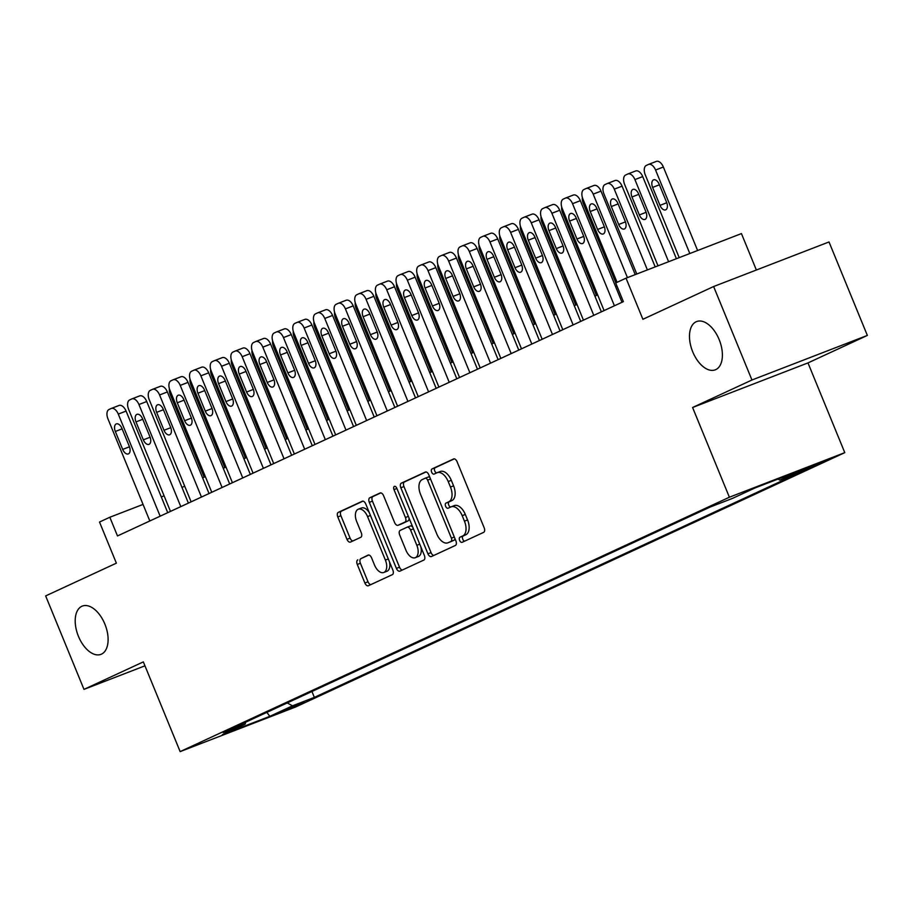 <?xml version="1.0" encoding="UTF-8"?>
<svg xmlns="http://www.w3.org/2000/svg" width="913" height="913" viewBox="0 0 913 913"><rect width="100%" height="100%" fill="white"/><g stroke="black" fill="none" stroke-linecap="round" stroke-linejoin="round"><path stroke-width="1.37" d="M459.627 540.428A2.773 1.564 -111.1 0 0 462.046 542.356A2.773 1.564 -111.1 0 0 462.104 542.333L483.639 532.359A3.972 2.225 -111.1 0 0 484.164 527.76L457.071 461.704A3.972 2.225 -111.1 0 0 453.613 458.942A3.972 2.225 -111.1 0 0 453.544 458.977L432.009 468.951A2.773 1.564 -111.1 0 0 431.644 472.169A2.773 1.564 -111.1 0 0 434.063 474.109A2.773 1.564 -111.1 0 0 434.109 474.087L436.893 472.797A12.702 7.133 -111.1 0 1 437.144 472.694A12.702 7.133 -111.1 0 1 448.203 481.528L450.463 487.04A12.702 7.133 -111.1 0 1 448.785 501.785L446.001 503.074A2.773 1.564 -111.1 0 0 445.635 506.304A2.773 1.564 -111.1 0 0 448.055 508.233A2.773 1.564 -111.1 0 0 448.112 508.21L450.896 506.92A12.702 7.133 -111.1 0 1 451.136 506.818A12.702 7.133 -111.1 0 1 462.195 515.662L464.455 521.163A12.702 7.133 -111.1 0 1 462.788 535.908L459.992 537.198A2.773 1.564 -111.1 0 0 459.627 540.428M451.387 506.726L454.012 505.711A12.702 7.133 -111.1 0 1 454.252 505.608A12.702 7.133 -111.1 0 1 465.31 514.453L467.57 519.954A12.702 7.133 -111.1 0 1 465.904 534.71L463.119 535.999A2.773 1.564 -111.1 0 0 462.754 539.218A2.773 1.564 -111.1 0 0 464.591 541.192M454.286 458.862L435.124 467.741A2.773 1.564 -111.1 0 0 434.759 470.971A2.773 1.564 -111.1 0 0 436.597 472.934M437.384 472.603L440.02 471.587A12.702 7.133 -111.1 0 1 440.26 471.485A12.702 7.133 -111.1 0 1 451.319 480.329L453.578 485.83A12.702 7.133 -111.1 0 1 451.901 500.575L449.116 501.865A2.773 1.564 -111.1 0 0 448.751 505.094A2.773 1.564 -111.1 0 0 450.588 507.057M104.869 624.093A25.872 14.54 -111.1 0 0 82.341 606.072A25.872 14.54 -111.1 0 0 78.438 636.327A25.872 14.54 -111.1 0 0 100.978 654.347A25.872 14.54 -111.1 0 0 104.869 624.093M719.159 339.579A25.872 14.54 -111.1 0 0 696.619 321.559A25.872 14.54 -111.1 0 0 692.727 351.825A25.872 14.54 -111.1 0 0 715.267 369.833A25.872 14.54 -111.1 0 0 719.159 339.579M304.269 702.394L282.311 711.159L304.269 702.394M357.805 559.863A3.972 2.225 -111.1 0 0 357.28 564.474L364.88 582.996A3.972 2.225 -111.1 0 0 368.338 585.758A3.972 2.225 -111.1 0 0 368.418 585.735L392.328 574.654A3.972 2.225 -111.1 0 0 392.852 570.043L365.759 503.987A3.972 2.225 -111.1 0 0 362.313 501.226A3.972 2.225 -111.1 0 0 362.233 501.26L338.312 512.341A3.972 2.225 -111.1 0 0 337.799 516.952L346.974 539.332A3.972 2.225 -111.1 0 0 350.432 542.094A3.972 2.225 -111.1 0 0 350.512 542.06L360.738 537.323A3.972 2.225 -111.1 0 0 361.263 532.713L356.709 521.608A10.614 5.969 -111.1 0 1 358.307 509.203A10.614 5.969 -111.1 0 1 367.551 516.587L385.389 560.08A10.614 5.969 -111.1 0 1 383.791 572.485A10.614 5.969 -111.1 0 1 374.547 565.101L371.58 557.854A3.972 2.225 -111.1 0 0 368.122 555.093A3.972 2.225 -111.1 0 0 368.042 555.115L360.92 558.653A3.972 2.225 -111.1 0 0 360.407 563.264L368.007 581.798A3.972 2.225 -111.1 0 0 370.792 584.628M751.947 380.002L692.59 407.495L807.982 362.918L867.35 335.425L751.947 380.002L713.624 286.534L642.9 319.288L626.033 278.168L615.704 282.95L623.374 301.644L117.492 535.942L109.834 517.249L99.506 522.031L116.373 563.161L45.65 595.915L83.985 689.372L144.962 665.817M692.59 407.495L729.384 497.22L180.146 751.604L143.341 661.879L83.985 689.372M427.923 553.803A3.972 2.225 -111.1 0 0 431.37 556.565A3.972 2.225 -111.1 0 0 431.45 556.531L455.37 545.46A3.972 2.225 -111.1 0 0 455.884 540.85L428.802 474.794A3.972 2.225 -111.1 0 0 425.344 472.032A3.972 2.225 -111.1 0 0 425.264 472.067L401.355 483.148A3.972 2.225 -111.1 0 0 400.83 487.759L427.923 553.803L431.039 552.605A3.972 2.225 -111.1 0 0 433.823 555.435M423.849 560.057L399.928 571.139A3.972 2.225 -111.1 0 1 399.86 571.161A3.972 2.225 -111.1 0 1 396.402 568.4L369.309 502.355A3.972 2.225 -111.1 0 1 369.833 497.745L380.07 492.997A3.972 2.225 -111.1 0 1 380.139 492.974A3.972 2.225 -111.1 0 1 383.597 495.736L394.587 522.521A3.972 2.225 -111.1 0 0 398.045 525.283A3.972 2.225 -111.1 0 0 398.114 525.249L404.904 522.11A3.972 2.225 -111.1 0 0 405.429 517.5L393.994 489.608A2.773 1.564 -111.1 0 1 394.405 486.367A2.773 1.564 -111.1 0 1 396.824 488.295L424.374 555.446A3.972 2.225 -111.1 0 1 423.849 560.057M713.624 286.534L829.015 241.956L867.35 335.425M803.086 469.841L796.627 472.968L804.946 469.944L824.359 461.35L803.086 469.841M729.384 497.22L844.787 452.643L295.538 707.027L180.146 751.604M311.938 691.495L314.346 697.384L801.648 471.69L779.816 480.112L777.944 479.097M314.346 697.384L292.514 705.817L269.803 716.34L222.395 734.645L245.106 724.123L223.274 732.557L710.576 506.863L732.409 498.43L755.119 487.907L802.527 469.602L779.816 480.112M756.375 270.02L741.436 233.591L626.033 278.168M807.982 362.918L844.787 452.643M143.044 504.421L109.834 517.249M616.948 285.974L615.579 286.602M597.661 294.899L594.934 296.166M577.016 304.463L574.288 305.729M556.371 314.026L553.632 315.293M535.726 323.59L532.987 324.857M515.069 333.154L512.341 334.42M494.424 342.717L491.696 343.984M473.779 352.281L471.04 353.548M453.133 361.845L450.394 363.112M432.477 371.408L429.749 372.675M411.831 380.972L409.092 382.239M391.186 390.536L388.447 391.803M370.53 400.099L367.802 401.366M349.884 409.663L347.157 410.93M329.239 419.227L326.5 420.494M308.594 428.79L305.855 430.057M287.937 438.354L285.21 439.621M267.292 447.918L264.565 449.185M246.647 457.481L243.908 458.748M226.002 467.045L223.263 468.312M205.345 476.609L202.618 477.876M184.7 486.173L181.972 487.439M164.055 495.736L161.316 497.003M245.106 724.123L245.745 722.149M287.23 702.942L292.514 705.817M269.803 716.34L266.87 712.368M426.006 471.964L404.47 481.938A3.972 2.225 -111.1 0 0 403.945 486.549L431.039 552.605M451.033 541.352A2.773 1.564 -111.1 0 0 451.399 538.134L427.615 480.147A2.773 1.564 -111.1 0 0 425.196 478.218A2.773 1.564 -111.1 0 0 425.138 478.241L422.205 479.599A12.702 7.133 -111.1 0 0 420.539 494.344L436.791 533.979A12.702 7.133 -111.1 0 0 447.849 542.813A12.702 7.133 -111.1 0 0 448.089 542.71L454.149 540.154A2.773 1.564 -111.1 0 0 454.857 538.328M430 477.727A2.773 1.564 -111.1 0 0 428.311 477.008A2.773 1.564 -111.1 0 0 428.265 477.031L425.253 478.195M450.725 541.694A12.702 7.133 -111.1 0 0 450.965 541.614A12.702 7.133 -111.1 0 0 451.205 541.512L448.089 542.71M454.149 540.154L451.205 541.512M380.812 492.894L372.949 496.535A3.972 2.225 -111.1 0 0 372.436 501.146L399.517 567.201A3.972 2.225 -111.1 0 0 402.302 570.032M401.081 524.108A3.972 2.225 -111.1 0 0 401.161 524.073A3.972 2.225 -111.1 0 0 401.241 524.051L408.031 520.901A3.972 2.225 -111.1 0 0 409.001 517.968M405.988 550.322A10.614 5.969 -111.1 0 0 415.232 557.706A10.614 5.969 -111.1 0 0 416.83 545.289L410.542 529.974A3.972 2.225 -111.1 0 0 407.095 527.212A3.972 2.225 -111.1 0 0 407.015 527.246L400.225 530.385A3.972 2.225 -111.1 0 0 399.7 534.995L405.988 550.322M415.232 557.706L418.348 556.508A10.614 5.969 -111.1 0 0 420.836 546.819M412.813 527.28A3.972 2.225 -111.1 0 0 410.211 526.002A3.972 2.225 -111.1 0 0 410.131 526.036L407.164 527.189M368.784 555.013L360.92 558.653M383.791 572.485L386.907 571.287A10.614 5.969 -111.1 0 0 389.394 561.598M369.4 512.844A10.614 5.969 -111.1 0 0 361.422 507.993L358.307 509.203M362.975 501.157L341.439 511.132A3.972 2.225 -111.1 0 0 340.914 515.742L350.09 538.122A3.972 2.225 -111.1 0 0 352.886 540.964M697.612 250.516L663.363 167.022A8.08 4.542 68.9 0 0 656.321 161.396A8.08 4.542 68.9 0 0 656.173 161.464L648.687 164.351M679.204 257.626L645.251 174.817A8.08 4.542 -111.1 0 1 646.313 165.436L648.378 164.477A8.08 4.542 -111.1 0 1 648.527 164.408A8.08 4.542 -111.1 0 1 655.568 170.035L689.817 253.529M652.624 187.416L659.985 205.368A6.471 3.641 -111.1 0 0 665.623 209.864A6.471 3.641 -111.1 0 0 666.593 202.298L659.232 184.358A6.471 3.641 -111.1 0 0 653.594 179.85A6.471 3.641 -111.1 0 0 652.624 187.416L659.414 184.791M617.074 282.311L582.871 198.92A8.08 4.542 -111.1 0 1 583.932 189.527L585.998 188.569A8.08 4.542 -111.1 0 1 586.146 188.5A8.08 4.542 -111.1 0 1 593.188 194.138L627.436 277.62M635.231 274.619L600.994 191.125L593.188 194.138M590.243 211.508A6.471 3.641 68.9 0 1 591.225 203.953A6.471 3.641 68.9 0 1 596.851 208.449L604.212 226.401A6.471 3.641 68.9 0 1 603.242 233.956A6.471 3.641 68.9 0 1 597.604 229.46L590.243 211.508L597.034 208.894M586.306 188.443L593.792 185.556A8.08 4.542 68.9 0 1 593.941 185.487A8.08 4.542 68.9 0 1 600.994 191.125M676.396 258.71L642.718 176.586A8.08 4.542 68.9 0 0 635.676 170.959A8.08 4.542 68.9 0 0 635.528 171.028L628.041 173.915M657.999 265.82L624.595 184.38A8.08 4.542 -111.1 0 1 625.656 174.999L627.722 174.041A8.08 4.542 -111.1 0 1 627.882 173.972A8.08 4.542 -111.1 0 1 634.923 179.599L668.601 261.723M631.979 196.98L639.34 214.932A6.471 3.641 -111.1 0 0 644.966 219.428A6.471 3.641 -111.1 0 0 645.948 211.862L638.586 193.921A6.471 3.641 -111.1 0 0 632.949 189.413A6.471 3.641 -111.1 0 0 631.979 196.98L638.758 194.355M655.192 266.904L622.073 186.149A8.08 4.542 68.9 0 0 615.031 180.523A8.08 4.542 68.9 0 0 614.871 180.591L607.385 183.479M636.783 274.014L603.95 193.944A8.08 4.542 -111.1 0 1 605.011 184.563L607.077 183.604A8.08 4.542 -111.1 0 1 607.236 183.536A8.08 4.542 -111.1 0 1 614.278 189.162L647.397 269.917M611.333 206.543L618.683 224.495A6.471 3.641 -111.1 0 0 624.321 228.992A6.471 3.641 -111.1 0 0 625.291 221.425L617.93 203.485A6.471 3.641 -111.1 0 0 612.303 198.977A6.471 3.641 -111.1 0 0 611.333 206.543L618.112 203.919M615.853 282.882L583.304 203.508A8.08 4.542 -111.1 0 1 582.368 197.482M596.44 295.47L562.659 213.071A8.08 4.542 -111.1 0 1 561.723 207.046M604.086 310.568L562.214 208.484A8.08 4.542 -111.1 0 1 563.287 199.091L565.352 198.132A8.08 4.542 -111.1 0 1 565.501 198.064A8.08 4.542 -111.1 0 1 572.542 203.702L614.415 305.787M622.004 302.271L580.337 200.689L572.542 203.702M569.598 221.072A6.471 3.641 68.9 0 1 570.568 213.516A6.471 3.641 68.9 0 1 576.206 218.013L583.567 235.965A6.471 3.641 68.9 0 1 582.597 243.52A6.471 3.641 68.9 0 1 576.959 239.023L569.598 221.072L576.388 218.458M565.661 198.007L573.147 195.12A8.08 4.542 68.9 0 1 573.296 195.051A8.08 4.542 68.9 0 1 580.337 200.689M583.441 320.132L541.569 218.036A8.08 4.542 -111.1 0 1 542.63 208.655L544.696 207.696A8.08 4.542 -111.1 0 1 544.856 207.628A8.08 4.542 -111.1 0 1 551.897 213.265L593.77 315.35M601.359 311.835L559.692 210.252L551.897 213.265M548.953 230.635A6.471 3.641 68.9 0 1 549.923 223.08A6.471 3.641 68.9 0 1 555.561 227.577L562.922 245.529A6.471 3.641 68.9 0 1 561.94 253.084A6.471 3.641 68.9 0 1 556.314 248.587L548.953 230.635L555.732 228.022M545.015 207.571L552.502 204.683A8.08 4.542 68.9 0 1 552.65 204.615A8.08 4.542 68.9 0 1 559.692 210.252M562.796 329.696L520.924 227.599A8.08 4.542 -111.1 0 1 521.985 218.218L524.051 217.26A8.08 4.542 -111.1 0 1 524.199 217.191A8.08 4.542 -111.1 0 1 531.252 222.818L573.124 324.914M580.714 321.399L539.047 219.816L531.252 222.818M528.296 240.199A6.471 3.641 68.9 0 1 529.278 232.644A6.471 3.641 68.9 0 1 534.904 237.14L542.265 255.092A6.471 3.641 68.9 0 1 541.295 262.647A6.471 3.641 68.9 0 1 535.657 258.151L528.296 240.199L535.086 237.585M524.359 217.134L531.845 214.247A8.08 4.542 68.9 0 1 532.005 214.178A8.08 4.542 68.9 0 1 539.047 219.816M542.151 339.259L500.278 237.163A8.08 4.542 -111.1 0 1 501.34 227.782L503.405 226.823A8.08 4.542 -111.1 0 1 503.554 226.755A8.08 4.542 -111.1 0 1 510.595 232.381L552.468 334.478M560.057 330.963L518.401 229.38L510.595 232.381M507.651 249.763A6.471 3.641 68.9 0 1 508.621 242.207A6.471 3.641 68.9 0 1 514.259 246.704L521.62 264.656A6.471 3.641 68.9 0 1 520.65 272.211A6.471 3.641 68.9 0 1 515.012 267.714L507.651 249.763L514.441 247.149M503.714 226.698L511.2 223.811A8.08 4.542 68.9 0 1 511.348 223.742A8.08 4.542 68.9 0 1 518.401 229.38M575.795 305.033L542.002 222.635A8.08 4.542 -111.1 0 1 541.067 216.609M521.494 348.823L479.622 246.727A8.08 4.542 -111.1 0 1 480.695 237.346L482.76 236.387A8.08 4.542 -111.1 0 1 482.909 236.319A8.08 4.542 -111.1 0 1 489.95 241.945L531.822 344.041M539.412 340.526L497.745 238.944L489.95 241.945M487.006 259.326A6.471 3.641 68.9 0 1 487.976 251.771A6.471 3.641 68.9 0 1 493.613 256.268L500.975 274.22A6.471 3.641 68.9 0 1 499.993 281.775A6.471 3.641 68.9 0 1 494.367 277.278L487.006 259.326L493.796 256.713M483.068 236.262L490.555 233.374A8.08 4.542 68.9 0 1 490.703 233.306A8.08 4.542 68.9 0 1 497.745 238.944M555.15 314.597L521.357 232.199A8.08 4.542 -111.1 0 1 520.421 226.173M500.849 358.387L458.977 256.291A8.08 4.542 -111.1 0 1 460.038 246.909L462.104 245.951A8.08 4.542 -111.1 0 1 462.263 245.882A8.08 4.542 -111.1 0 1 469.305 251.509L511.177 353.605M518.767 350.09L477.1 248.507L469.305 251.509M466.36 268.89A6.471 3.641 68.9 0 1 467.33 261.335A6.471 3.641 68.9 0 1 472.968 265.831L480.329 283.772A6.471 3.641 68.9 0 1 479.348 291.338A6.471 3.641 68.9 0 1 473.721 286.842L466.36 268.89L473.139 266.276M462.412 245.825L469.898 242.938A8.08 4.542 68.9 0 1 470.058 242.869A8.08 4.542 68.9 0 1 477.1 248.507M534.504 324.161L500.712 241.762A8.08 4.542 -111.1 0 1 499.776 235.737M480.204 367.95L438.331 265.854A8.08 4.542 -111.1 0 1 439.393 256.473L441.458 255.514A8.08 4.542 -111.1 0 1 441.607 255.446A8.08 4.542 -111.1 0 1 448.66 261.072L490.532 363.169M498.121 359.654L456.454 258.071L448.66 261.072M445.704 278.454A6.471 3.641 68.9 0 1 446.685 270.887A6.471 3.641 68.9 0 1 452.312 275.395L459.673 293.335A6.471 3.641 68.9 0 1 458.703 300.902A6.471 3.641 68.9 0 1 453.065 296.405L445.704 278.454L452.494 275.84M441.766 255.389L449.253 252.502A8.08 4.542 68.9 0 1 449.413 252.433A8.08 4.542 68.9 0 1 456.454 258.071M513.848 333.724L480.055 251.326A8.08 4.542 -111.1 0 1 479.12 245.3M459.559 377.514L417.686 275.418A8.08 4.542 -111.1 0 1 418.747 266.037L420.813 265.078A8.08 4.542 -111.1 0 1 420.961 265.01A8.08 4.542 -111.1 0 1 428.003 270.636L469.875 372.732M477.465 369.217L435.809 267.623L428.003 270.636M425.059 288.017A6.471 3.641 68.9 0 1 426.029 280.451A6.471 3.641 68.9 0 1 431.666 284.959L439.027 302.899A6.471 3.641 68.9 0 1 438.057 310.466A6.471 3.641 68.9 0 1 432.42 305.969L425.059 288.017L431.849 285.404M421.121 264.953L428.608 262.065A8.08 4.542 68.9 0 1 428.756 261.997A8.08 4.542 68.9 0 1 435.809 267.623M493.203 343.288L459.41 260.89A8.08 4.542 -111.1 0 1 458.474 254.864M438.902 387.078L397.029 284.982A8.08 4.542 -111.1 0 1 398.102 275.6L400.156 274.642A8.08 4.542 -111.1 0 1 400.316 274.573A8.08 4.542 -111.1 0 1 407.358 280.2L449.23 382.296M456.82 378.781L415.153 277.187L407.358 280.2M404.413 297.581A6.471 3.641 68.9 0 1 405.383 290.014A6.471 3.641 68.9 0 1 411.021 294.522L418.382 312.463A6.471 3.641 68.9 0 1 417.401 320.029A6.471 3.641 68.9 0 1 411.774 315.533L404.413 297.581L411.204 294.956M400.476 274.516L407.963 271.629A8.08 4.542 68.9 0 1 408.111 271.56A8.08 4.542 68.9 0 1 415.153 277.187M472.557 352.852L438.765 270.453A8.08 4.542 -111.1 0 1 437.829 264.428M418.257 396.641L376.384 294.545A8.08 4.542 -111.1 0 1 377.446 285.164L379.511 284.205A8.08 4.542 -111.1 0 1 379.671 284.137A8.08 4.542 -111.1 0 1 386.713 289.763L428.585 391.86M436.174 388.345L394.507 286.75L386.713 289.763M383.768 307.145A6.471 3.641 68.9 0 1 384.738 299.578A6.471 3.641 68.9 0 1 390.376 304.086L397.726 322.027A6.471 3.641 68.9 0 1 396.756 329.593A6.471 3.641 68.9 0 1 391.129 325.096L383.768 307.145L390.547 304.52M379.819 284.08L387.306 281.193A8.08 4.542 68.9 0 1 387.466 281.124A8.08 4.542 68.9 0 1 394.507 286.75M451.912 362.415L418.12 280.017A8.08 4.542 -111.1 0 1 417.184 273.991M397.612 406.205L355.739 304.109A8.08 4.542 -111.1 0 1 356.8 294.728L358.866 293.769A8.08 4.542 -111.1 0 1 359.014 293.701A8.08 4.542 -111.1 0 1 366.067 299.327L407.928 401.423M415.529 397.908L373.862 296.314L366.067 299.327M363.112 316.708A6.471 3.641 68.9 0 1 364.093 309.142A6.471 3.641 68.9 0 1 369.719 313.65L377.08 331.59A6.471 3.641 68.9 0 1 376.11 339.157A6.471 3.641 68.9 0 1 370.473 334.66L363.112 316.708L369.902 314.083M359.174 293.644L366.661 290.756A8.08 4.542 68.9 0 1 366.821 290.688A8.08 4.542 68.9 0 1 373.862 296.314M431.256 371.979L397.463 289.581A8.08 4.542 -111.1 0 1 396.527 283.555M376.966 415.769L335.094 313.673A8.08 4.542 -111.1 0 1 336.155 304.291L338.221 303.333A8.08 4.542 -111.1 0 1 338.369 303.264A8.08 4.542 -111.1 0 1 345.411 308.891L387.283 410.987M394.873 407.472L353.205 305.878L345.411 308.891M342.466 326.272A6.471 3.641 68.9 0 1 343.436 318.705A6.471 3.641 68.9 0 1 349.074 323.213L356.435 341.154A6.471 3.641 68.9 0 1 355.465 348.72A6.471 3.641 68.9 0 1 349.827 344.224L342.466 326.272L349.257 323.647M338.529 303.207L346.016 300.32A8.08 4.542 68.9 0 1 346.164 300.251A8.08 4.542 68.9 0 1 353.205 305.878M410.61 381.543L376.818 299.144A8.08 4.542 -111.1 0 1 375.882 293.107M356.31 425.332L314.437 323.236A8.08 4.542 -111.1 0 1 315.51 313.855L317.564 312.897A8.08 4.542 -111.1 0 1 317.724 312.828A8.08 4.542 -111.1 0 1 324.766 318.454L366.638 420.551M374.227 417.036L332.56 315.442L324.766 318.454M321.821 335.836A6.471 3.641 68.9 0 1 322.791 328.269A6.471 3.641 68.9 0 1 328.429 332.777L335.79 350.718A6.471 3.641 68.9 0 1 334.809 358.284A6.471 3.641 68.9 0 1 329.182 353.776L321.821 335.836L328.612 333.211M317.884 312.771L325.37 309.884A8.08 4.542 68.9 0 1 325.519 309.815A8.08 4.542 68.9 0 1 332.56 315.442M389.965 391.106L356.173 308.708A8.08 4.542 -111.1 0 1 355.237 302.671M335.664 434.896L293.792 332.8A8.08 4.542 -111.1 0 1 294.853 323.407L296.919 322.46A8.08 4.542 -111.1 0 1 297.079 322.392A8.08 4.542 -111.1 0 1 304.12 328.018L345.993 430.114M353.582 426.599L311.915 325.005L304.12 328.018M301.176 345.399A6.471 3.641 68.9 0 1 302.146 337.833A6.471 3.641 68.9 0 1 307.784 342.341L315.133 360.281A6.471 3.641 68.9 0 1 314.163 367.848A6.471 3.641 68.9 0 1 308.526 363.34L301.176 345.399L307.955 342.774M297.227 322.335L304.714 319.447A8.08 4.542 68.9 0 1 304.874 319.379A8.08 4.542 68.9 0 1 311.915 325.005M369.32 400.67L335.528 318.272A8.08 4.542 -111.1 0 1 334.592 312.235M315.019 444.46L273.147 342.364A8.08 4.542 -111.1 0 1 274.208 332.971L276.274 332.024A8.08 4.542 -111.1 0 1 276.422 331.955A8.08 4.542 -111.1 0 1 283.464 337.582L325.336 439.678M332.937 436.163L291.27 334.569L283.464 337.582M280.519 354.963A6.471 3.641 68.9 0 1 281.501 347.397A6.471 3.641 68.9 0 1 287.127 351.904L294.488 369.845A6.471 3.641 68.9 0 1 293.518 377.411A6.471 3.641 68.9 0 1 287.88 372.903L280.519 354.963L287.31 352.338M276.582 331.898L284.069 329.011A8.08 4.542 68.9 0 1 284.228 328.942A8.08 4.542 68.9 0 1 291.27 334.569M348.663 410.234L314.871 327.835A8.08 4.542 -111.1 0 1 313.935 321.798M294.374 454.023L252.502 351.927A8.08 4.542 -111.1 0 1 253.563 342.535L255.629 341.588A8.08 4.542 -111.1 0 1 255.777 341.519A8.08 4.542 -111.1 0 1 262.818 347.145L304.691 449.242M312.28 445.727L270.613 344.133L262.818 347.145M259.874 364.527A6.471 3.641 68.9 0 1 260.844 356.96A6.471 3.641 68.9 0 1 266.482 361.468L273.843 379.409A6.471 3.641 68.9 0 1 272.873 386.975A6.471 3.641 68.9 0 1 267.235 382.467L259.874 364.527L266.664 361.902M255.937 341.462L263.423 338.575A8.08 4.542 68.9 0 1 263.572 338.506A8.08 4.542 68.9 0 1 270.613 344.133M328.018 419.797L294.226 337.399A8.08 4.542 -111.1 0 1 293.29 331.362M273.717 463.587L231.845 361.491A8.08 4.542 -111.1 0 1 232.906 352.098L234.972 351.151A8.08 4.542 -111.1 0 1 235.132 351.083A8.08 4.542 -111.1 0 1 242.173 356.709L284.046 458.805M291.635 455.29L249.968 353.696L242.173 356.709M239.229 374.09A6.471 3.641 68.9 0 1 240.199 366.524A6.471 3.641 68.9 0 1 245.837 371.032L253.198 388.972A6.471 3.641 68.9 0 1 252.216 396.539A6.471 3.641 68.9 0 1 246.59 392.031L239.229 374.09L246.019 371.465M235.292 351.026L242.778 348.138A8.08 4.542 68.9 0 1 242.926 348.07A8.08 4.542 68.9 0 1 249.968 353.696M307.373 429.361L273.58 346.963A8.08 4.542 -111.1 0 1 272.645 340.926M253.072 473.151L211.2 371.055A8.08 4.542 -111.1 0 1 212.261 361.662L214.327 360.715A8.08 4.542 -111.1 0 1 214.487 360.646A8.08 4.542 -111.1 0 1 221.528 366.273L263.401 468.369M270.99 464.854L229.323 363.26L221.528 366.273M218.584 383.654A6.471 3.641 68.9 0 1 219.554 376.088A6.471 3.641 68.9 0 1 225.191 380.595L232.541 398.536A6.471 3.641 68.9 0 1 231.571 406.102A6.471 3.641 68.9 0 1 225.933 401.594L218.584 383.654L225.363 381.029M214.635 360.589L222.121 357.702A8.08 4.542 68.9 0 1 222.281 357.634A8.08 4.542 68.9 0 1 229.323 363.26M286.728 438.925L252.935 356.526A8.08 4.542 -111.1 0 1 251.999 350.489M232.427 482.715L190.555 380.618A8.08 4.542 -111.1 0 1 191.616 371.226L193.682 370.279A8.08 4.542 -111.1 0 1 193.83 370.21A8.08 4.542 -111.1 0 1 200.871 375.836L242.744 477.933M250.333 474.418L208.678 372.824L200.871 375.836M197.927 393.218A6.471 3.641 68.9 0 1 198.908 385.651A6.471 3.641 68.9 0 1 204.535 390.159L211.896 408.1A6.471 3.641 68.9 0 1 210.926 415.666A6.471 3.641 68.9 0 1 205.288 411.158L197.927 393.218L204.717 390.593M193.99 370.153L201.476 367.266A8.08 4.542 68.9 0 1 201.636 367.197A8.08 4.542 68.9 0 1 208.678 372.824M266.071 448.488L232.279 366.09A8.08 4.542 -111.1 0 1 231.343 360.053M211.77 492.278L169.909 390.182A8.08 4.542 -111.1 0 1 170.971 380.789L173.036 379.842A8.08 4.542 -111.1 0 1 173.185 379.774A8.08 4.542 -111.1 0 1 180.226 385.4L222.099 487.496M229.688 483.981L188.021 382.387L180.226 385.4M177.282 402.781A6.471 3.641 68.9 0 1 178.252 395.215A6.471 3.641 68.9 0 1 183.89 399.723L191.251 417.663A6.471 3.641 68.9 0 1 190.281 425.23A6.471 3.641 68.9 0 1 184.643 420.722L177.282 402.781L184.072 400.156M173.344 379.717L180.831 376.829A8.08 4.542 68.9 0 1 180.979 376.761A8.08 4.542 68.9 0 1 188.021 382.387M245.426 458.052L211.633 375.654A8.08 4.542 -111.1 0 1 210.698 369.617M191.125 501.842L149.253 399.746A8.08 4.542 -111.1 0 1 150.314 390.353L152.38 389.406A8.08 4.542 -111.1 0 1 152.539 389.337A8.08 4.542 -111.1 0 1 159.581 394.964L201.453 497.06M209.043 493.545L167.376 391.951L159.581 394.964M156.637 412.345A6.471 3.641 68.9 0 1 157.607 404.779A6.471 3.641 68.9 0 1 163.244 409.286L170.605 427.227A6.471 3.641 68.9 0 1 169.624 434.793A6.471 3.641 68.9 0 1 163.998 430.285L156.637 412.345L163.427 409.72M152.699 389.28L160.186 386.393A8.08 4.542 68.9 0 1 160.334 386.325A8.08 4.542 68.9 0 1 167.376 391.951M224.781 467.616L190.988 385.218A8.08 4.542 -111.1 0 1 190.052 379.18M170.48 511.406L128.607 409.309A8.08 4.542 -111.1 0 1 129.669 399.917L131.734 398.97A8.08 4.542 -111.1 0 1 131.894 398.901A8.08 4.542 -111.1 0 1 138.936 404.527L180.808 506.624M188.398 503.109L146.731 401.515L138.936 404.527M135.991 421.909A6.471 3.641 68.9 0 1 136.961 414.342A6.471 3.641 68.9 0 1 142.588 418.85L149.949 436.791A6.471 3.641 68.9 0 1 148.979 444.357A6.471 3.641 68.9 0 1 143.341 439.849L135.991 421.909L142.77 419.284M132.043 398.844L139.529 395.957A8.08 4.542 68.9 0 1 139.689 395.888A8.08 4.542 68.9 0 1 146.731 401.515M204.135 477.168L170.343 394.781A8.08 4.542 -111.1 0 1 169.407 388.744M149.835 520.969L107.962 418.873A8.08 4.542 -111.1 0 1 109.024 409.481L111.089 408.533A8.08 4.542 -111.1 0 1 111.238 408.465A8.08 4.542 -111.1 0 1 118.279 414.091L160.152 516.187M167.741 512.672L126.085 411.078L118.279 414.091M115.335 431.472A6.471 3.641 68.9 0 1 116.316 423.906A6.471 3.641 68.9 0 1 121.943 428.414L129.304 446.354A6.471 3.641 68.9 0 1 128.334 453.921A6.471 3.641 68.9 0 1 122.696 449.413L115.335 431.472L122.125 428.848M111.397 408.408L118.884 405.52A8.08 4.542 68.9 0 1 119.044 405.452A8.08 4.542 68.9 0 1 126.085 411.078M817.591 463.758L817.888 464.477M465.904 534.71L462.788 535.908M467.57 519.954L464.455 521.163M465.31 514.453L462.195 515.662M449.116 501.865L446.001 503.074M451.901 500.575L448.785 501.785M453.578 485.83L450.463 487.04M451.319 480.329L448.203 481.528M435.124 467.741L432.009 468.951M463.119 535.999L459.992 537.198M403.945 486.549L400.83 487.759M404.47 481.938L401.355 483.148M454.309 537.004L451.399 538.134M430.525 479.028L427.615 480.147M399.517 567.201L396.402 568.4M372.436 501.146L369.309 502.355M372.949 496.535L369.833 497.745M401.241 524.051L398.114 525.249M408.031 520.901L404.904 522.11M408.339 516.37L405.429 517.5M396.904 488.478L393.994 489.608M419.74 544.171L416.83 545.289M413.463 528.844L410.542 529.974M388.299 558.95L385.389 560.08M370.473 515.468L367.551 516.587M350.09 538.122L346.974 539.332M340.914 515.742L337.799 516.952M341.439 511.132L338.312 512.341M368.007 581.798L364.88 582.996M360.407 563.264L357.28 564.474M655.568 170.035L663.363 167.022M666.764 202.743L659.985 205.368M597.604 229.46L604.383 226.835M634.923 179.599L642.718 176.586M646.119 212.307L639.34 214.932M614.278 189.162L622.073 186.149M625.462 221.87L618.683 224.495M576.959 239.023L583.738 236.399M556.314 248.587L563.093 245.962M535.657 258.151L542.436 255.526M515.012 267.714L521.791 265.09M494.367 277.278L501.146 274.653M473.721 286.842L480.489 284.217M453.065 296.405L459.844 293.781M432.42 305.969L439.199 303.344M411.774 315.533L418.553 312.908M391.129 325.096L397.897 322.472M370.473 334.66L377.252 332.035M349.827 344.224L356.606 341.599M329.182 353.776L335.961 351.163M308.526 363.34L315.305 360.726M287.88 372.903L294.659 370.29M267.235 382.467L274.014 379.854M246.59 392.031L253.369 389.417M225.933 401.594L232.712 398.981M205.288 411.158L212.067 408.545M184.643 420.722L191.422 418.108M163.998 430.285L170.777 427.672M143.341 439.849L150.12 437.236M122.696 449.413L129.475 446.799M454.252 505.608L451.136 506.818M440.26 471.485L437.144 472.694M428.311 477.008L425.196 478.218M450.965 541.614L447.849 542.813M401.161 524.073L398.045 525.283M410.211 526.002L407.095 527.212M648.527 164.408L656.321 161.396M593.941 185.487L586.146 188.5M627.882 173.972L635.676 170.959M607.236 183.536L615.031 180.523M573.296 195.051L565.501 198.064M552.65 204.615L544.856 207.628M532.005 214.178L524.199 217.191M511.348 223.742L503.554 226.755M490.703 233.306L482.909 236.319M470.058 242.869L462.263 245.882M449.413 252.433L441.607 255.446M428.756 261.997L420.961 265.01M408.111 271.56L400.316 274.573M387.466 281.124L379.671 284.137M366.821 290.688L359.014 293.701M346.164 300.251L338.369 303.264M325.519 309.815L317.724 312.828M304.874 319.379L297.079 322.392M284.228 328.942L276.422 331.955M263.572 338.506L255.777 341.519M242.926 348.07L235.132 351.083M222.281 357.634L214.487 360.646M201.636 367.197L193.83 370.21M180.979 376.761L173.185 379.774M160.334 386.325L152.539 389.337M139.689 395.888L131.894 398.901M119.044 405.452L111.238 408.465"/></g></svg>
